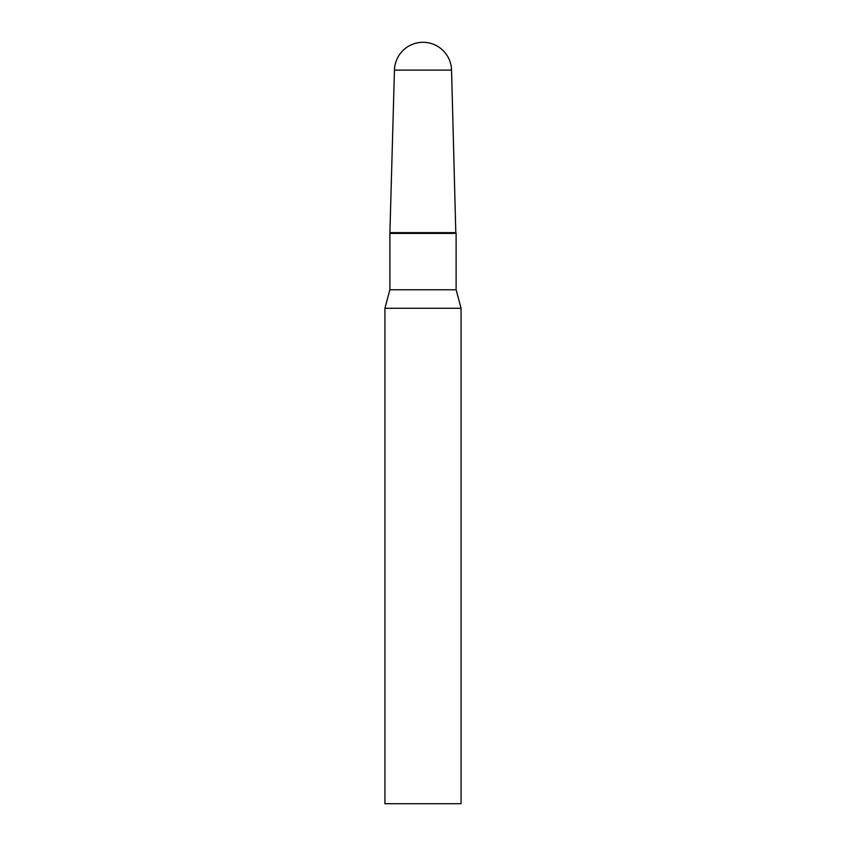 <?xml version="1.0" encoding="UTF-8"?>
<svg xmlns="http://www.w3.org/2000/svg" width="846" height="846" viewBox="0 0 846 846"><rect width="100%" height="100%" fill="white"/><g stroke="black" fill="none" stroke-linecap="round" stroke-linejoin="round"><path stroke-width="1.27" d="M451.553 70.112A28.563 28.563 0 0 0 423 42.3A28.563 28.563 0 0 0 394.448 70.112L451.553 70.112L455.804 232.65L390.196 232.65L455.804 232.65L456.11 233.401L389.89 233.401L389.89 289.755L384.93 308.282L384.93 803.7L461.07 803.7L461.07 308.282L384.93 308.282M394.448 70.112L389.89 233.401M456.11 233.401L456.11 289.755L389.89 289.755M456.11 289.755L461.07 308.282"/></g></svg>

